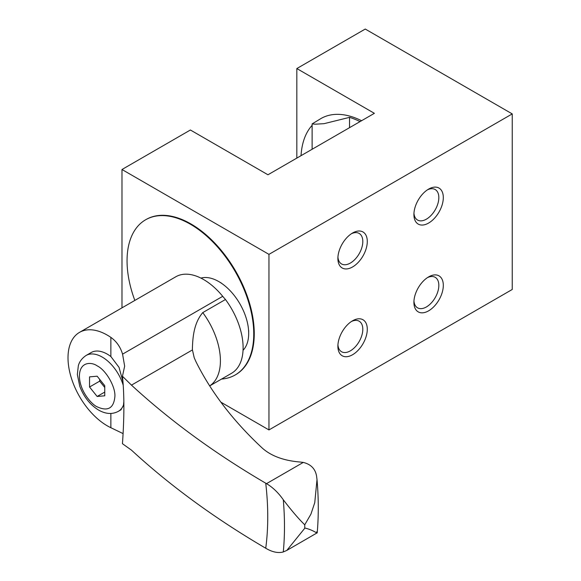 <?xml version="1.0" encoding="UTF-8"?>
<svg xmlns="http://www.w3.org/2000/svg" width="581" height="581" viewBox="0 0 581 581"><rect width="100%" height="100%" fill="white"/><g stroke="black" fill="none" stroke-linecap="round" stroke-linejoin="round"><path stroke-width="0.87" d="M222.719 296.325A55.551 32.071 -120 0 0 203.582 279.526A55.551 32.071 -120 0 0 175.803 276.774L79.517 332.368A55.551 32.071 60 0 1 107.289 335.121A55.551 32.071 60 0 1 110.869 337.379C116.549 341.439 120.441 347.031 122.569 354.149L222.719 296.325A72.393 41.796 -120 0 0 225.464 299.505A55.907 32.282 60 0 1 231.536 373.3L209.806 385.842M122.569 433.361L110.869 427.71A55.551 32.071 60 0 1 107.289 425.829A55.551 32.071 60 0 1 70.998 376.88A55.551 32.071 60 0 1 79.517 332.368M225.464 299.505L202.762 312.607C193.364 323.653 192.732 338.803 192.376 349.043L192.434 349.929L131.473 385.13L122.446 376.263C124.356 394.303 124.356 416.78 122.446 443.702L131.473 450.144C170.088 485.731 214.847 518.426 265.735 548.232A280.521 161.961 -120 0 0 265.735 483.21C214.839 453.405 170.088 420.709 131.473 385.13M243.047 350.292A42.29 24.417 -120 0 0 248.69 333.371A42.29 24.417 -120 0 0 218.783 281.574L218.783 281.574A42.29 24.417 -120 0 0 200.924 278.096M123.462 405.247A32.253 18.621 60 0 1 118.342 411.341L120.957 409.823L123.462 405.247L123.855 401.413M122.911 381.535L119.04 367.366L110.869 356.538A32.253 18.621 -120 0 0 107.289 354.141A32.253 18.621 -120 0 0 91.159 352.544L86.09 355.47A32.253 18.621 60 0 1 102.212 357.068A32.253 18.621 60 0 1 123.179 385.13M221.317 283.041L218.783 281.574L221.317 283.041M316.594 531.884C318.649 535.166 314.851 530.417 305.047 528.064L304.749 528.267A318.526 183.901 -120 0 0 304.749 524.81L310.937 514.12L314.757 502.645L317.008 479.594L316.594 476.253C315.403 468.932 310.966 464.321 303.275 462.418L266.497 483.653A39.813 22.986 60 0 1 283.288 499.762C291.64 510.692 298.794 519.044 304.749 524.81M89.547 376.873L97.143 376.197L104.747 385.653L104.747 395.792L97.143 396.467L89.547 387.011L89.547 376.873M89.547 387.011L99.678 381.158L104.747 387.462M99.678 379.349L99.678 381.158M97.143 396.467L104.747 392.081M317.008 479.594C318.628 497.932 318.7 515.674 317.211 532.806L286.811 550.41L304.749 528.267M192.434 349.929L194.207 357.729L195.891 361.535C211.172 392.313 233.38 421.24 262.518 448.3C271.414 456.107 283.913 460.675 300.007 462.018L303.275 462.418M283.288 499.762A304.19 175.629 60 0 1 283.288 551.95L286.811 550.41M283.288 551.95A39.813 22.986 60 0 1 266.497 548.667L265.735 548.232M266.497 483.653L265.735 483.21M122.446 376.263L124.654 366.153L122.569 354.149M352.587 320.785L352.587 320.785A20.785 11.998 -60 0 1 367.286 329.274A20.785 11.998 -60 0 1 352.587 354.73A20.785 11.998 -60 0 1 337.888 346.247A20.785 11.998 -60 0 1 352.587 320.785L352.587 320.785M337.931 344.874A17.619 10.175 120 0 0 341.541 351.73A17.619 10.175 120 0 0 350.35 350.851A17.619 10.175 120 0 0 361.861 335.324A17.619 10.175 120 0 0 359.16 321.206A17.619 10.175 120 0 0 351.418 321.511M352.587 233.003L352.587 233.003A20.785 11.998 -60 0 1 367.286 241.485A20.785 11.998 -60 0 1 352.587 266.948A20.785 11.998 -60 0 1 337.888 258.458A20.785 11.998 -60 0 1 352.587 233.003L352.587 233.003M337.931 257.085A17.619 10.175 120 0 0 341.541 263.941A17.619 10.175 120 0 0 350.35 263.07A17.619 10.175 120 0 0 361.861 247.542A17.619 10.175 120 0 0 359.16 233.424A17.619 10.175 120 0 0 351.418 233.729M428.611 276.897L428.611 276.897A20.785 11.998 -60 0 1 443.31 285.38A20.785 11.998 -60 0 1 428.611 310.835A20.785 11.998 -60 0 1 413.912 302.352A20.785 11.998 -60 0 1 428.611 276.897L428.611 276.897M413.955 300.98A17.619 10.175 120 0 0 417.565 307.836A17.619 10.175 120 0 0 426.374 306.964A17.619 10.175 120 0 0 437.885 291.437A17.619 10.175 120 0 0 435.184 277.311A17.619 10.175 120 0 0 427.442 277.624M428.611 189.108L428.611 189.108A20.785 11.998 -60 0 1 443.31 197.598A20.785 11.998 -60 0 1 428.611 223.053A20.785 11.998 -60 0 1 413.912 214.571A20.785 11.998 -60 0 1 428.611 189.108L428.611 189.108M413.955 213.198A17.619 10.175 120 0 0 417.565 220.054A17.619 10.175 120 0 0 426.374 219.175A17.619 10.175 120 0 0 437.885 203.648A17.619 10.175 120 0 0 435.184 189.529A17.619 10.175 120 0 0 427.442 189.834M145.86 219.64A89.597 51.731 60 0 1 146.114 219.495A89.597 51.731 60 0 1 190.909 223.932A89.597 51.731 60 0 1 249.438 302.883A89.597 51.731 60 0 1 235.704 374.68A89.597 51.731 60 0 1 235.45 374.825M134.836 300.428A89.597 51.731 60 0 1 145.606 219.785A89.597 51.731 60 0 1 190.401 224.222A89.597 51.731 60 0 1 248.929 303.173A89.597 51.731 60 0 1 235.196 374.97A89.597 51.731 60 0 1 221.55 379.059M349.537 127.667L349.537 117.362L324.031 123.673L315.2 124.203L312.12 123.906L320.966 118.539A89.597 51.731 60 0 1 361.571 120.717M301.031 155.672A89.597 51.731 60 0 1 312.12 125.336M349.537 117.362A89.597 51.731 60 0 1 360.053 121.596M121.981 169.507L190.401 129.999L267.95 174.772L374.382 113.324L296.833 68.551L365.26 29.05L512.239 113.905L268.959 254.362L121.981 169.507L121.981 307.85M296.833 158.09L296.833 68.551M268.959 254.362L268.959 429.933L220.918 402.197M268.959 429.933L512.239 289.476L512.239 113.905M97.143 406.816C91.958 404.645 79.648 391.391 79.408 376.089C79.648 361.07 91.958 362.028 97.143 365.848C105.924 370.003 115.677 386.895 114.885 396.576C113.76 408.276 107.841 411.689 97.143 406.816M202.762 312.607A55.907 32.282 60 0 1 209.792 385.813M110.869 356.538L110.869 337.379M110.869 427.71L110.869 413.461M86.09 355.47C79.604 359.828 78.595 364.948 78.333 365.747L77.338 374.505L79.742 386.22C83.751 396.823 90.048 404.783 98.632 410.099C105.771 414.115 112.336 414.529 118.342 411.341M248.69 330.444L248.69 333.371M235.704 374.68L235.196 374.97M312.12 123.906L312.12 149.266M146.114 219.495L145.606 219.785"/></g></svg>
